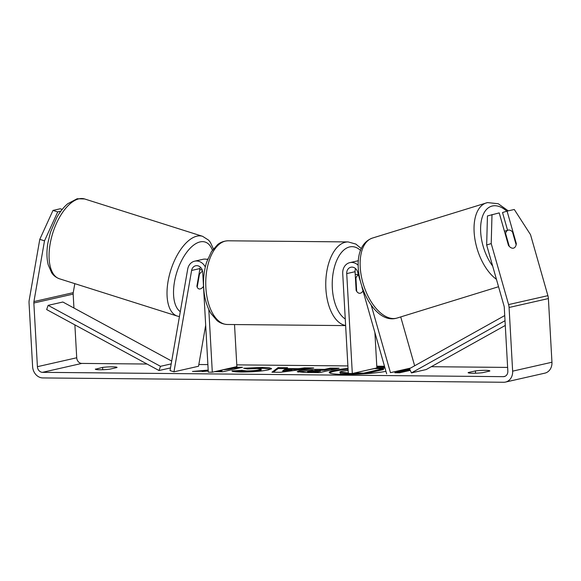 <?xml version="1.0" encoding="UTF-8"?>
<svg xmlns="http://www.w3.org/2000/svg" width="581" height="581" viewBox="0 0 581 581"><rect width="100%" height="100%" fill="white"/><g stroke="black" fill="none" stroke-linecap="round" stroke-linejoin="round"><path stroke-width="0.87" d="M358.216 265.314A11.286 9.528 -102.8 0 0 349.835 262.641L358.186 260.753A11.286 9.528 77.2 0 1 358.419 260.702M349.835 262.641A11.286 9.528 -102.8 0 0 342.725 273.557L348.31 373.467L352.311 373.503L346.726 273.6A6.58 5.556 -102.8 0 1 350.873 267.231A6.58 5.556 -102.8 0 1 357.642 272.01L360.031 280.391M355.434 277.994L355.928 277.994L356.676 291.328A9.405 4.938 90.5 0 0 359.654 293.289A9.405 4.938 90.5 0 0 363.009 290.856A9.405 4.938 -89.5 0 1 359.654 293.289A9.405 4.938 -89.5 0 1 356.124 290.377L355.078 271.705A6.58 5.556 77.2 0 1 355.579 268.611M414.645 365.783L400.723 316.921M374.905 332.615L376.88 367.933L352.311 373.503M410.462 368.114L390.447 372.653L371.252 305.279M409.525 368.637L390.447 372.653M386.648 373.823L361.919 287.021M200.365 267.151A6.58 5.556 -102.8 0 0 199.966 268.553L196.894 286.23A9.405 4.517 107.6 0 0 198.927 288.902A9.405 4.517 107.6 0 0 200.198 288.939A9.405 4.517 107.6 0 0 203.51 286.404A9.405 4.517 107.6 0 1 200.198 288.939A9.405 4.517 107.6 0 1 198.927 288.902A9.405 4.517 107.6 0 1 197.206 287.145L199.443 274.29A9.405 4.517 107.6 0 1 202.587 271.204M205.681 325.222L198.535 366.255L173.966 371.825L170.037 370.584L187.685 269.206A11.286 9.528 77.2 0 1 194.62 261.189A11.286 9.528 77.2 0 1 205.304 267.013M207.54 259.562A11.286 9.528 -102.8 0 0 202.98 259.293L194.62 261.189M173.966 371.825L191.614 270.448A6.58 5.556 77.2 0 1 195.659 265.771A6.58 5.556 77.2 0 1 202.718 272.242L208.303 372.152L212.305 372.189L208.797 309.477M234.521 324.554L236.874 366.618L212.305 372.189M207.141 259.431A11.286 9.528 77.2 0 1 207.787 258.908M198.992 274.152L199.443 274.29M348.026 368.347A31.715 3.333 -3.2 0 0 329.253 372.45A31.715 3.333 -3.2 0 0 344.351 374.44A31.715 3.333 -3.2 0 0 385.944 371.346M384.753 367.17A31.715 3.333 -3.2 0 0 377.497 366.923A31.715 3.333 -3.2 0 0 376.822 366.916M385.021 368.114A31.715 3.333 -3.2 0 0 377.548 367.86A31.715 3.333 -3.2 0 0 376.88 367.853M95.364 369.044A9.405 0.988 -3.2 0 0 95.32 369.146A9.405 0.988 -3.2 0 0 99.794 369.741A9.405 0.988 -3.2 0 0 109.765 369.175L116.999 367.533A9.405 0.988 -3.2 0 0 117.042 367.432A9.405 0.988 -3.2 0 0 112.14 366.836A9.405 0.988 -3.2 0 0 102.597 367.403L95.378 369.247M468.184 372.544L475.418 370.903A9.405 0.988 176.8 0 1 484.961 370.344A9.405 0.988 176.8 0 1 489.87 370.932A9.405 0.988 176.8 0 1 489.819 371.041L482.586 372.682A9.405 0.988 176.8 0 1 472.614 373.242A9.405 0.988 176.8 0 1 468.141 372.653A9.405 0.988 176.8 0 1 468.184 372.544L468.199 372.755M515.863 243.809L516.342 243.657L507.075 211.121L502.521 212.53L507.583 230.301M491.998 214.542L491.214 243.584L486.66 244.993L487.444 215.943L499.21 212.9L508.484 245.443A9.405 5.026 72.8 0 0 513.444 248.167A9.405 5.026 72.8 0 0 513.64 248.109A9.405 5.026 72.8 0 0 516.342 243.657M208.187 370.082L192.478 371.455L208.245 371.085M214.6 371.666L222.879 371.746L242.538 367.286L234.259 367.207M286.375 368.521L298.772 368.637L304.517 367.867L313.675 367.955L280.456 372.29L271.959 372.21L278.096 367.62L287.544 367.708L286.375 368.521L286.426 369.458L298.83 369.574L298.772 368.637M486.66 244.993L504.032 305.984A5.643 4.764 77.2 0 1 504.279 307.436L507.838 371.106A5.643 4.764 77.2 0 1 504.286 376.561A5.643 4.764 77.2 0 1 503.349 376.662L42.522 372.334A5.643 4.764 77.2 0 1 37.409 366.684L33.851 303.013A5.643 4.764 77.2 0 1 33.93 301.568L44.505 240.839L39.784 239.343L52.994 210.416L57.715 211.905L44.505 240.839M507.634 367.417L431.284 366.705M384.491 366.262L376.786 366.19M347.888 365.921L236.779 364.875M207.882 364.599L198.84 364.519M147.044 364.033L81.834 363.415A5.643 4.764 77.2 0 1 76.721 357.773L74.884 324.881M195.252 367.003L193.626 367.374M410.273 370.373L399.626 372.784L394.826 372.741L409.569 369.4L406.308 369.371M409.561 368.819L407.935 369M299.309 370.831L299.368 370.816C304.647 369.763 311.598 369.269 320.204 369.342L324.59 369.385L330.204 368.107L339.079 368.194L319.419 372.653L305.708 372.523L297.232 371.673L299.309 370.831L299.36 371.767L312.52 370.387M243.65 368.252L262.263 367.381L269.141 367.744L271.603 368.572L268.545 369.85C261.494 371.266 252.466 371.985 241.449 372.014C235.232 371.913 232.073 371.564 231.972 370.954L241.819 370.3L246.511 370.889C251.595 370.86 255.872 370.496 259.344 369.777L261.123 369.051L257.013 368.507L247.404 368.979L243.65 368.252M491.214 243.584L508.593 304.582A11.286 9.528 77.2 0 1 509.079 307.48L512.638 371.15A11.286 9.528 77.2 0 1 505.535 382.066A11.286 9.528 77.2 0 1 503.662 382.262L42.834 377.933A11.286 9.528 77.2 0 1 32.609 366.64L29.05 302.97A11.286 9.528 77.2 0 1 29.217 300.072L39.784 239.343M62.225 209.414L60.213 208.775L52.994 210.416M60.852 211.194L57.715 211.905M73.94 308.024L73.162 294.102A5.643 4.764 77.2 0 1 73.242 292.657L74.811 283.644M507.075 211.121L514.287 209.487L530.526 234.673L547.898 295.664A11.286 9.528 77.2 0 1 548.391 298.569L551.95 362.239A11.286 9.528 77.2 0 1 544.847 373.155L505.535 382.066M475.418 370.903L475.548 373.205M102.597 367.403L102.728 369.698M360.845 374.019L340.277 373.322L340.226 372.392C339.457 372.116 340.038 371.76 341.969 371.324L348.142 370.424M340.277 373.322L339.9 372.145L348.527 372.973M363.735 373.852L363.699 373.118L354.403 373.031M365.006 373.765L383.445 369.581L383.395 368.652L363.699 373.118M368.136 369.915L374.505 368.565L383.395 368.652M348.077 369.284A31.715 3.333 -3.2 0 0 329.594 372.9M409.569 369.4L409.62 370.329L398.835 372.777M409.968 369.712L409.59 369.748M291.836 369.567L284.705 369.501L282.7 370.794L291.836 369.567L291.887 370.504L282.751 371.731L282.7 370.794M298.83 369.574L304.567 368.804L304.517 367.867M304.567 368.804L307 368.826M273.244 372.218L278.146 368.557L278.096 367.62M278.146 368.557L286.382 368.63M308.431 370.86C306.833 371.244 307.676 371.455 310.966 371.491L315.127 371.528L320.32 370.351L308.489 370.845L307.625 371.179L307.676 372.109M308.482 371.789C306.884 372.174 307.734 372.392 311.017 372.421L315.178 372.465L315.127 371.528M315.178 372.465L320.378 371.288L320.32 370.351M314.887 370.315L324.641 370.315L324.59 369.385M324.641 370.315L330.255 369.044L330.204 368.107M330.255 369.044L335.121 369.088M298.147 372.087L299.36 371.767M208.238 371.012L202.144 371.549M223.177 369.763L228.638 369.291L228.594 368.492M238.588 368.18L233.722 368.136L228.638 369.291M233.722 368.136L233.678 367.345M221.993 369.988L222.036 370.787L218.013 371.695M246.954 368.891L262.314 368.31L271.095 369.073M234.709 371.709L241.87 371.23L241.819 370.3M241.87 371.23L246.562 371.818C251.653 371.796 255.923 371.426 259.395 370.714L261.174 369.988L261.123 369.051M359.131 371.956L363.859 370.881M360.307 371.782L359.908 371.782M512.471 231.892A9.405 5.026 72.8 0 0 508.295 230.091A9.405 5.026 72.8 0 0 508.092 230.141A9.405 5.026 72.8 0 0 505.593 233.453L509.268 246.359A9.405 5.026 72.8 0 0 513.444 248.167A9.405 5.026 72.8 0 0 513.64 248.109A9.405 5.026 72.8 0 0 516.146 244.804L512.471 231.892M505.107 233.598L505.593 233.453M358.448 274.842A9.405 4.938 90.5 0 0 355.928 277.994M505.02 320.712L411.428 372.9L426.171 369.552L505.288 325.44M504.729 315.556L409.489 368.659L411.428 372.9M171.693 361.062L62.864 302.018L48.129 305.359L46.654 309.564L159.02 370.525L170.502 367.926M171.199 363.888L160.487 366.32L159.02 370.525M48.129 305.359L160.487 366.32M355.078 271.705L346.726 273.6M199.966 268.553L191.614 270.448M177.336 316.1L59.393 278.764A41.847 20.103 -72.4 0 1 51.31 238.312A41.847 20.103 -72.4 0 1 78.994 198.818A41.847 20.103 -72.4 0 1 84.652 198.971L202.595 236.314A41.847 20.103 107.6 0 0 196.937 236.162A41.847 20.103 107.6 0 0 169.26 275.648A41.847 20.103 107.6 0 0 177.336 316.1L179.435 316.58M180.292 311.67A37.14 17.844 -72.4 0 1 176.217 274.29A37.14 17.844 -72.4 0 1 200.089 241.907A37.14 17.844 -72.4 0 1 212.392 250.2M505.172 376.248L503.349 376.662M81.834 363.415L42.522 372.334M73.242 292.657L33.93 301.568M73.162 294.102L33.851 303.013M76.721 357.773L37.409 366.684M547.898 295.664L508.593 304.582M548.391 298.569L509.079 307.48M551.95 362.239L512.638 371.15M348.585 373.91L348.556 373.467M311.017 372.421L310.966 371.491M299.418 371.753L299.368 370.816M320.254 370.279L320.204 369.342M262.314 368.31L262.263 367.381M246.562 371.818L246.511 370.889M259.395 370.714L259.344 369.777M259.453 370.7L259.402 369.763M506.835 211.194A37.14 19.863 72.8 0 0 492.347 206.001A37.14 19.863 72.8 0 0 480.603 229.313A37.14 19.863 72.8 0 0 492.666 266.083M396.286 318.257A41.847 22.376 72.8 0 0 397.172 318.018L396.039 318.323C366.734 325.68 341.17 249.234 372.486 238.05A41.847 22.376 72.8 0 0 363.198 283.818A41.847 22.376 72.8 0 0 396.286 318.257M496.435 279.323A41.847 22.376 -107.2 0 1 474.604 237.041A41.847 22.376 -107.2 0 1 486.377 202.892A41.847 22.376 -107.2 0 1 487.263 202.66M345.63 325.469A41.847 21.991 -89.5 0 1 325.876 288.728A41.847 21.991 -89.5 0 1 348.135 241.928L355.826 244.056L361.397 248.661M360.627 250.52A37.14 19.514 90.5 0 0 340.684 253.469A37.14 19.514 90.5 0 0 332.332 288.212A37.14 19.514 90.5 0 0 345.267 319.005M227.338 324.488C221.063 324.104 217.875 321.257 216.953 320.516L210.874 313.362C206.654 306.231 204.243 297.545 203.633 287.305C203.168 278.408 204.163 270.042 206.618 262.205L211.448 251.609L217.664 244.579C218.601 243.853 221.848 241.064 228.13 240.795A41.847 21.991 90.5 0 0 205.87 287.602A41.847 21.991 90.5 0 0 227.338 324.488L345.637 325.6M59.393 278.764C54.113 276.774 52.188 273.528 51.644 272.743L48.216 264.842C46.64 258.48 46.531 251.203 47.882 243.025L50.46 232.291L56.756 217.57C59.981 211.818 63.634 207.214 67.701 203.757L77.171 198.738L84.652 198.971M202.348 270.259L199.813 269.461M213.394 248.871L210.358 242.342L208.601 240.149L202.595 236.314M508.252 210.852L498.244 203.735L487.51 202.587L372.486 238.05M397.172 318.018L498.549 286.724M504.446 231.267L508.092 230.141M228.13 240.795L348.135 241.928M355.231 274.435L358.339 274.464"/></g></svg>
